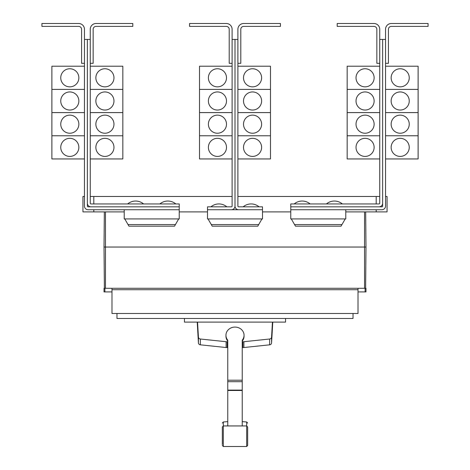 <?xml version="1.0" encoding="UTF-8"?>
<svg xmlns="http://www.w3.org/2000/svg" width="470" height="470" viewBox="0 0 470 470"><rect width="100%" height="100%" fill="white"/><g stroke="black" fill="none" stroke-linecap="round" stroke-linejoin="round"><path stroke-width="0.7" d="M222.328 440.39L222.328 441.465M247.672 441.465L247.672 440.39M247.672 427.882L247.672 445.419L247.672 427.019L246.691 425.938L246.691 421.984L247.672 423.065M222.328 444.555L222.328 427.019L222.328 444.555M242.238 341.114A9.053 8.202 180 0 0 244.053 336.191L244.053 335.274A9.053 8.202 180 0 0 235 327.073A9.053 8.202 180 0 0 225.947 335.274A9.053 8.202 180 0 0 227.762 340.198L227.762 425.579M242.238 425.579L242.238 340.198A9.053 8.202 180 0 0 244.053 335.274M225.947 335.274L225.947 336.191A9.053 8.202 180 0 0 227.762 341.114M197.224 322.103L198.428 342.971A2.174 1.968 0 0 0 200.349 344.821L226.111 347.53A9.194 8.337 0 0 0 227.169 347.583L227.762 347.583M227.762 341.766L227.169 341.766A9.194 8.337 180 0 1 226.111 341.714L200.349 339.005A2.174 1.968 180 0 1 198.428 337.154L197.559 322.103M242.238 347.583L242.831 347.583A9.194 8.337 0 0 0 243.889 347.53L269.651 344.821A2.174 1.968 0 0 0 271.572 342.971L272.776 322.103M272.441 322.103L271.572 337.154A2.174 1.968 180 0 1 269.651 339.005L243.889 341.714A9.194 8.337 180 0 1 242.831 341.766L242.238 341.766M285.543 318.484L285.543 322.103L184.457 322.103L184.457 318.484M379.742 29.293L379.742 39.427L382.639 39.427L382.639 203.21A3.619 3.619 0 0 1 379.014 206.835L290.754 206.835L290.754 203.939L379.014 203.939A0.723 0.723 0 0 0 379.742 203.21L379.742 29.293A5.793 5.793 0 0 0 373.95 23.5L337.202 23.5L337.202 26.396L373.95 26.396A2.896 2.896 0 0 1 376.846 29.293L376.846 63.321L379.742 63.321M356.025 147.369A9.053 9.053 0 0 1 365.078 138.321A9.053 9.053 0 0 1 374.132 147.369A9.053 9.053 0 0 1 365.078 156.422A9.053 9.053 0 0 1 356.025 147.369M379.742 112.594L347.16 112.594L347.16 158.954L379.742 158.954M356.025 124.18A9.053 9.053 0 0 1 365.078 115.132A9.053 9.053 0 0 1 374.132 124.18A9.053 9.053 0 0 1 365.078 133.233A9.053 9.053 0 0 1 356.025 124.18M356.025 100.991A9.053 9.053 0 0 1 365.078 91.944A9.053 9.053 0 0 1 374.132 100.991A9.053 9.053 0 0 1 365.078 110.045A9.053 9.053 0 0 1 356.025 100.991M379.742 89.406L347.16 89.406L347.16 112.577L379.742 112.577M356.025 77.803A9.053 9.053 0 0 1 365.078 68.755A9.053 9.053 0 0 1 374.132 77.803A9.053 9.053 0 0 1 365.078 86.856A9.053 9.053 0 0 1 356.025 77.803M379.742 66.217L347.16 66.217L347.16 89.388L379.742 89.388M310.124 203.939A12.402 12.402 0 0 0 294.191 203.939M342.342 203.939A12.402 12.402 0 0 0 326.415 203.939M90.258 29.293L90.258 39.427L87.361 39.427L87.361 203.21A3.619 3.619 0 0 0 90.986 206.835L179.246 206.835L179.246 203.939L90.986 203.939A0.723 0.723 0 0 1 90.258 203.21L90.258 29.293A5.793 5.793 0 0 1 96.05 23.5L132.798 23.5L132.798 26.396L96.05 26.396A2.896 2.896 0 0 0 93.154 29.293L93.154 63.321L90.258 63.321M113.975 147.369A9.053 9.053 0 0 1 104.922 156.422A9.053 9.053 0 0 1 95.868 147.369A9.053 9.053 0 0 1 104.922 138.321A9.053 9.053 0 0 1 113.975 147.369M90.258 158.954L122.84 158.954L122.84 112.594L90.258 112.594M113.975 124.18A9.053 9.053 0 0 1 104.922 133.233A9.053 9.053 0 0 1 95.868 124.18A9.053 9.053 0 0 1 104.922 115.132A9.053 9.053 0 0 1 113.975 124.18M113.975 100.991A9.053 9.053 0 0 1 104.922 110.045A9.053 9.053 0 0 1 95.868 100.991A9.053 9.053 0 0 1 104.922 91.944A9.053 9.053 0 0 1 113.975 100.991M90.258 112.577L122.84 112.577L122.84 89.406L90.258 89.406M113.975 77.803A9.053 9.053 0 0 1 104.922 86.856A9.053 9.053 0 0 1 95.868 77.803A9.053 9.053 0 0 1 104.922 68.755A9.053 9.053 0 0 1 113.975 77.803M90.258 89.388L122.84 89.388L122.84 66.217L90.258 66.217M143.585 203.939A12.402 12.402 0 0 0 127.658 203.939M175.809 203.939A12.402 12.402 0 0 0 159.876 203.939M382.639 39.427L385.535 39.427L385.535 29.293A5.793 5.793 0 0 1 391.328 23.5L428.07 23.5L428.07 26.396L391.328 26.396A2.896 2.896 0 0 0 388.431 29.293L388.431 63.321L385.535 63.321L385.535 66.217L418.118 66.217L418.118 89.388L385.535 89.406L418.118 89.406L418.118 112.577L385.535 112.594L418.118 112.594L418.118 135.765L385.535 135.765L418.118 135.783L418.118 158.954L385.535 158.954L385.535 196.478L387.051 196.478L387.051 211.9L345.779 211.9M409.247 147.369A9.053 9.053 0 0 1 400.193 156.422A9.053 9.053 0 0 1 391.146 147.369A9.053 9.053 0 0 1 400.193 138.321A9.053 9.053 0 0 1 409.247 147.369M409.247 124.18A9.053 9.053 0 0 1 400.193 133.233A9.053 9.053 0 0 1 391.146 124.18A9.053 9.053 0 0 1 400.193 115.132A9.053 9.053 0 0 1 409.247 124.18M409.247 100.991A9.053 9.053 0 0 1 400.193 110.045A9.053 9.053 0 0 1 391.146 100.991A9.053 9.053 0 0 1 400.193 91.944A9.053 9.053 0 0 1 409.247 100.991M409.247 77.803A9.053 9.053 0 0 1 400.193 86.856A9.053 9.053 0 0 1 391.146 77.803A9.053 9.053 0 0 1 400.193 68.755A9.053 9.053 0 0 1 409.247 77.803M347.16 135.783L379.742 135.783L347.16 135.765M232.104 29.293L232.104 39.427L235 39.427L235 206.107A3.619 3.619 0 0 1 231.381 209.732L207.505 209.732L207.505 206.835L231.381 206.835A0.723 0.723 0 0 0 232.104 206.107L232.104 29.293A5.793 5.793 0 0 0 226.311 23.5L189.563 23.5L189.563 26.396L226.311 26.396A2.896 2.896 0 0 1 229.207 29.293L229.207 63.321L232.104 63.321M208.392 147.369A9.053 9.053 0 0 1 217.44 138.321A9.053 9.053 0 0 1 226.493 147.369A9.053 9.053 0 0 1 217.44 156.422A9.053 9.053 0 0 1 208.392 147.369M232.104 112.594L199.521 112.594L199.521 158.954L232.104 158.954M208.392 124.18A9.053 9.053 0 0 1 217.44 115.132A9.053 9.053 0 0 1 226.493 124.18A9.053 9.053 0 0 1 217.44 133.233A9.053 9.053 0 0 1 208.392 124.18M208.392 100.991A9.053 9.053 0 0 1 217.44 91.944A9.053 9.053 0 0 1 226.493 100.991A9.053 9.053 0 0 1 217.44 110.045A9.053 9.053 0 0 1 208.392 100.991M232.104 89.406L199.521 89.406L199.521 112.577L232.104 112.577M208.392 77.803A9.053 9.053 0 0 1 217.44 68.755A9.053 9.053 0 0 1 226.493 77.803A9.053 9.053 0 0 1 217.44 86.856A9.053 9.053 0 0 1 208.392 77.803M232.104 66.217L199.521 66.217L199.521 89.388L232.104 89.388M235 206.107A3.619 3.619 0 0 0 238.619 209.732L262.495 209.732L262.495 206.835L238.619 206.835A0.723 0.723 0 0 1 237.896 206.107L237.896 29.293A5.793 5.793 0 0 1 243.689 23.5L280.437 23.5L280.437 26.396L243.689 26.396A2.896 2.896 0 0 0 240.793 29.293L240.793 63.321L237.896 63.321M261.608 147.369A9.053 9.053 0 0 1 252.56 156.422A9.053 9.053 0 0 1 243.507 147.369A9.053 9.053 0 0 1 252.56 138.321A9.053 9.053 0 0 1 261.608 147.369M237.896 158.954L270.479 158.954L270.479 112.594L237.896 112.594M261.608 124.18A9.053 9.053 0 0 1 252.56 133.233A9.053 9.053 0 0 1 243.507 124.18A9.053 9.053 0 0 1 252.56 115.132A9.053 9.053 0 0 1 261.608 124.18M261.608 100.991A9.053 9.053 0 0 1 252.56 110.045A9.053 9.053 0 0 1 243.507 100.991A9.053 9.053 0 0 1 252.56 91.944A9.053 9.053 0 0 1 261.608 100.991M237.896 112.577L270.479 112.577L270.479 89.406L237.896 89.406M261.608 77.803A9.053 9.053 0 0 1 252.56 86.856A9.053 9.053 0 0 1 243.507 77.803A9.053 9.053 0 0 1 252.56 68.755A9.053 9.053 0 0 1 261.608 77.803M237.896 89.388L270.479 89.388L270.479 66.217L237.896 66.217M90.258 135.783L122.84 135.783L90.258 135.765M87.361 39.427L84.465 39.427L84.465 29.293A5.793 5.793 0 0 0 78.672 23.5L41.93 23.5L41.93 26.396L78.672 26.396A2.896 2.896 0 0 1 81.569 29.293L81.569 63.321L84.465 63.321L84.465 66.217L51.882 66.217L51.882 89.388L84.465 89.406L51.882 89.406L51.882 112.577L84.465 112.594L51.882 112.594L51.882 158.954L84.465 158.954L84.465 196.478L82.949 196.478L82.949 211.9L124.221 211.9M60.753 147.369A9.053 9.053 0 0 1 69.807 138.321A9.053 9.053 0 0 1 78.854 147.369A9.053 9.053 0 0 1 69.807 156.422A9.053 9.053 0 0 1 60.753 147.369M60.753 124.18A9.053 9.053 0 0 1 69.807 115.132A9.053 9.053 0 0 1 78.854 124.18A9.053 9.053 0 0 1 69.807 133.233A9.053 9.053 0 0 1 60.753 124.18M60.753 100.991A9.053 9.053 0 0 1 69.807 91.944A9.053 9.053 0 0 1 78.854 100.991A9.053 9.053 0 0 1 69.807 110.045A9.053 9.053 0 0 1 60.753 100.991M60.753 77.803A9.053 9.053 0 0 1 69.807 68.755A9.053 9.053 0 0 1 78.854 77.803A9.053 9.053 0 0 1 69.807 86.856A9.053 9.053 0 0 1 60.753 77.803M353.023 313.49L353.023 318.484L116.977 318.484L116.977 313.49M199.521 135.783L232.104 135.783L199.521 135.765M226.851 206.835A12.402 12.402 0 0 0 210.924 206.835M237.896 135.783L270.479 135.783L237.896 135.765M259.076 206.835A12.402 12.402 0 0 0 243.149 206.835M51.882 135.783L84.465 135.783L51.882 135.765M124.767 218.926L128.95 226.164L174.517 226.164L178.694 218.926M208.034 218.926L212.217 226.164L257.783 226.164L261.966 218.926M291.306 218.926L295.483 226.164L341.05 226.164L345.233 218.926M385.535 29.293L385.535 206.107A3.619 3.619 0 0 1 381.91 209.732L290.771 209.732L290.771 206.835M379.014 206.835L381.91 206.835A0.723 0.723 0 0 0 382.639 206.107L382.639 203.21M237.896 29.293L237.896 39.427L235 39.427L235 196.478M90.986 206.835L88.09 206.835A0.723 0.723 0 0 1 87.361 206.107L87.361 203.21M84.465 29.293L84.465 206.107A3.619 3.619 0 0 0 88.09 209.732L179.229 209.732L179.229 206.835M373.95 26.396A2.896 2.896 0 0 1 376.846 29.293M96.05 26.396A2.896 2.896 0 0 0 93.154 29.293M111.983 291.911L104.017 291.911L104.017 288.292L111.983 288.292L111.983 313.49L358.017 313.49L358.017 289.737L111.983 289.737M358.017 289.737L358.017 288.292L365.983 288.292L365.983 291.911L358.017 291.911M111.983 288.292L358.017 288.292M207.505 209.732L207.487 218.926L262.513 218.926L262.495 209.732M231.381 209.732L238.619 209.732M124.221 209.732L124.221 218.926L179.246 218.926L179.229 209.732M290.771 209.732L290.754 218.926L345.779 218.926L345.779 209.732M391.328 26.396A2.896 2.896 0 0 0 388.431 29.293M78.672 26.396A2.896 2.896 0 0 1 81.569 29.293M104.898 288.292L104.898 291.911M365.102 288.292L365.102 291.911M365.983 247.038L365.678 211.9L365.983 247.038L365.625 288.292L365.983 247.038L104.017 247.038L104.375 288.292L104.017 247.038L104.322 211.9L104.017 247.038M232.104 196.478L93.806 196.478L93.806 203.939M93.806 209.732L93.806 211.9M93.806 196.478L90.258 196.478M379.742 196.478L376.194 196.478L376.194 203.939M376.194 209.732L376.194 211.9M376.194 196.478L237.896 196.478M179.246 211.9L207.487 211.9M262.513 211.9L290.754 211.9M243.689 26.396A2.896 2.896 0 0 0 240.793 29.293M226.311 26.396A2.896 2.896 0 0 1 229.207 29.293M222.328 423.065L223.309 421.984L223.309 446.5L222.328 445.419M223.309 446.5L246.691 446.5L246.691 425.938L223.309 425.938L222.328 427.019M227.762 380.218L242.238 380.218M227.762 381.693L242.238 381.693M227.762 390.106L242.238 390.106M227.762 390.476L242.238 390.476M200.349 339.005L200.349 344.821M198.428 337.154L198.428 342.971M226.111 341.714L226.111 347.53M227.169 341.766L227.169 347.583M242.831 341.766L242.831 347.583M243.889 341.714L243.889 347.53M269.651 339.005L269.651 344.821M271.572 337.154L271.572 342.971M175.445 224.56L128.022 224.56M258.712 224.56L211.288 224.56M341.978 224.56L294.555 224.56M364.538 211.9L364.538 288.292M105.462 211.9L105.462 288.292M246.691 446.5L247.672 445.419M223.309 421.984L227.762 421.625M242.238 421.625L246.691 421.984"/></g></svg>
